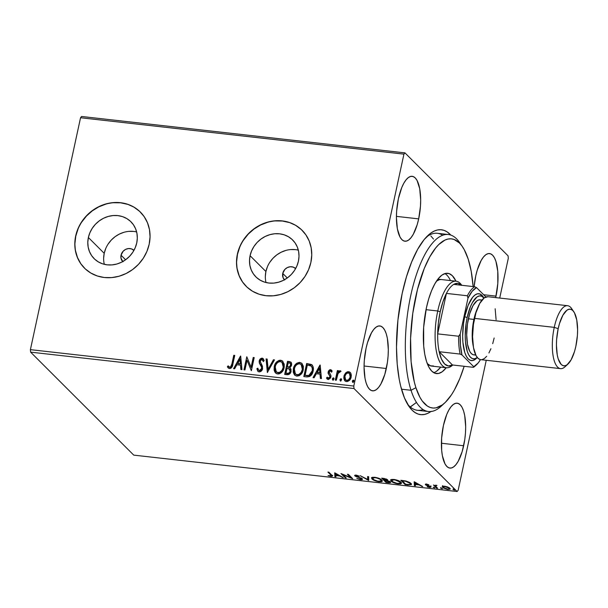 <?xml version="1.0" encoding="UTF-8"?>
<svg xmlns="http://www.w3.org/2000/svg" width="608" height="608" viewBox="0 0 608 608"><rect width="100%" height="100%" fill="white"/><g stroke="black" fill="none" stroke-linecap="round" stroke-linejoin="round"><path stroke-width="0.91" d="M443.012 404.404A89.057 31.745 -83.6 0 1 428.435 411.525L417.407 410.286A89.057 31.745 -83.6 0 1 407.504 404.092A89.057 31.745 96.4 0 0 423.077 409.541M430.943 411.532A93.016 33.151 -83.6 0 1 408.857 406.228A93.016 33.151 -83.6 0 1 402.192 293.383L397.913 320.142L396.492 347.077L397.199 363.979L399.213 379.278L400.68 386.141L404.48 397.951L409.298 406.858L412.034 410.104L414.96 412.505L418.03 414.033L421.23 414.679L424.528 414.436L427.88 413.303L431.27 411.297M284.658 279.999L283.077 277.712L282.743 273.418L287.295 277.97L282.743 273.418L284.878 269.397L287.348 267.566L290.244 266.745L293.109 267.064L295.625 268.584A7.919 7.114 135 0 0 288.124 267.224A7.919 7.114 135 0 0 282.743 273.418A7.919 7.114 135 0 0 284.438 279.786M122.968 261.805L120.984 258.142L121.045 255.216L125.598 259.768L121.045 255.216L123.181 251.203L125.658 249.364L128.546 248.543L131.412 248.87L133.927 250.382A7.919 7.114 135 0 0 126.434 249.029A7.919 7.114 135 0 0 121.045 255.216A7.919 7.114 135 0 0 122.74 261.584M136.64 231.952A26.045 23.408 -45 0 0 104.211 253.323L88.373 237.508A26.045 23.408 135 0 1 106.233 217.094A26.045 23.408 135 0 1 130.956 221.798A26.045 23.408 135 0 1 136.739 242.949L135.234 247.699L132.856 252.16L129.702 256.166L125.894 259.555L121.562 262.208L116.896 264.009L112.054 264.898L107.236 264.845L102.615 263.834L98.382 261.926L94.696 259.183L91.694 255.71L89.49 251.636L88.175 247.129L87.803 242.364L88.373 237.508L89.878 232.758L92.249 228.296L95.403 224.291L99.218 220.902L103.542 218.249L108.216 216.448L113.058 215.559L117.876 215.612L122.489 216.615L126.722 218.53L130.416 221.274L133.418 224.747L135.614 228.813L136.929 233.32L137.309 238.093L136.739 242.949A26.045 23.408 135 0 1 118.872 263.363A26.045 23.408 135 0 1 94.149 258.658A26.045 23.408 135 0 1 88.373 237.508L104.211 253.323A26.045 23.408 -45 0 0 104.31 264.32M298.33 250.146A26.045 23.408 -45 0 0 265.909 271.518L250.07 255.702A26.045 23.408 135 0 1 267.93 235.288A26.045 23.408 135 0 1 292.653 240A26.045 23.408 135 0 1 298.429 261.144L296.932 265.894L294.553 270.362L291.399 274.36L287.584 277.757L283.26 280.402L278.586 282.203L273.752 283.1L268.926 283.039L264.313 282.036L260.08 280.121L256.394 277.377L253.392 273.904L251.188 269.838L249.873 265.331L249.5 260.558L250.07 255.702L251.575 250.952L253.946 246.491L257.1 242.486L260.916 239.096L265.24 236.451L269.914 234.642L274.755 233.753L279.574 233.814L284.187 234.817L288.42 236.725L292.114 239.476L295.116 242.949L297.312 247.015L298.627 251.522L299.007 256.295L298.429 261.144A26.045 23.408 135 0 1 280.569 281.565A26.045 23.408 135 0 1 255.846 276.853A26.045 23.408 135 0 1 250.07 255.702L265.909 271.518A26.045 23.408 -45 0 0 266.008 282.522M302.176 230.379A39.581 35.576 -45 0 0 264.617 223.273A39.581 35.576 -45 0 0 237.5 254.288L237.378 254.167A39.581 35.576 135 0 1 264.526 223.144A39.581 35.576 135 0 1 302.1 230.295A39.581 35.576 135 0 1 310.878 262.436L311.752 255.064L311.174 247.813L309.176 240.958L305.832 234.779L301.272 229.497L295.663 225.325L289.233 222.422L282.218 220.894L274.892 220.81L267.535 222.163L260.437 224.907L253.863 228.927L248.064 234.08L243.268 240.168L239.666 246.947L237.378 254.167L236.504 261.546L237.082 268.797L239.081 275.644L242.425 281.831L246.985 287.105L252.594 291.278L259.023 294.181L266.038 295.708L273.364 295.8L280.721 294.447L287.82 291.703L294.394 287.675L300.192 282.522L304.988 276.442L308.59 269.656L310.878 262.436A39.581 35.576 135 0 1 283.731 293.466A39.581 35.576 135 0 1 246.156 286.307A39.581 35.576 135 0 1 237.378 254.167L237.5 254.288A39.581 35.576 -45 0 0 246.24 286.391M140.486 212.177A39.581 35.576 -45 0 0 102.919 205.078A39.581 35.576 -45 0 0 75.802 236.094L75.681 235.972A39.581 35.576 135 0 1 102.828 204.942A39.581 35.576 135 0 1 140.402 212.101A39.581 35.576 135 0 1 149.18 244.241L150.054 236.862L149.477 229.611L147.478 222.764L144.134 216.577L139.574 211.303L133.965 207.13L127.536 204.227L120.521 202.7L113.194 202.608L105.838 203.961L98.739 206.705L92.165 210.733L86.366 215.886L81.578 221.973L77.968 228.752L75.681 235.972L74.814 243.344L75.384 250.602L77.383 257.45L80.727 263.629L85.295 268.911L90.896 273.083L97.333 275.986L104.348 277.514L111.667 277.598L119.024 276.245L126.122 273.509L132.696 269.481L138.495 264.328L143.29 258.24L146.9 251.461L149.18 244.241A39.581 35.576 135 0 1 122.041 275.264A39.581 35.576 135 0 1 84.466 268.113A39.581 35.576 135 0 1 75.681 235.972L75.802 236.094A39.581 35.576 -45 0 0 84.542 268.189M418.676 218.88A32.657 11.636 -83.6 0 1 404.89 241.216A32.657 11.636 -83.6 0 1 398.415 198.649L396.629 211.227L396.416 217.497L397.366 228.806L400.026 237.059L401.873 239.628L403.978 241.004L406.258 241.148L408.622 240.046L410.985 237.736L413.258 234.323L417.179 224.709L418.676 218.88L420.455 206.302L420.675 200.032L419.718 188.723L417.065 180.47L415.218 177.908L413.113 176.525L410.833 176.381L408.462 177.483L406.098 179.793L403.826 183.213L401.736 187.614L398.415 198.649A32.657 11.636 -83.6 0 1 412.194 176.312A32.657 11.636 -83.6 0 1 418.676 218.88L396.416 216.372L418.676 218.88M463.668 445.748A32.657 11.636 -83.6 0 1 449.89 468.084A32.657 11.636 -83.6 0 1 443.414 425.516L441.628 438.094L441.659 450.3L442.366 455.673L445.026 463.927L446.872 466.488L448.978 467.871L451.258 468.016L453.621 466.906L455.985 464.603L458.257 461.183L462.179 451.569L464.778 439.531L465.454 433.17L465.675 426.9L464.717 415.591L463.585 410.993L462.065 407.337L460.218 404.768L458.113 403.393L455.833 403.248L453.462 404.35L451.098 406.661L448.826 410.073L446.736 414.474L443.414 425.516A32.657 11.636 -83.6 0 1 457.193 403.18A32.657 11.636 -83.6 0 1 463.668 445.748L441.416 443.24L463.668 445.748M496.022 296.119A32.657 11.636 -83.6 0 1 495.687 297.608L497.808 283.541L497.77 271.335L495.93 261.364L494.41 257.716L492.564 255.147L490.458 253.764L488.178 253.627L485.815 254.729L483.451 257.032L481.179 260.452L477.257 270.066L475.76 275.895L474.126 286.68A32.657 11.636 -83.6 0 1 475.76 275.895A32.657 11.636 -83.6 0 1 489.546 253.559A32.657 11.636 -83.6 0 1 496.022 296.119L483.656 294.728L496.022 296.119M386.323 368.501A32.657 11.636 -83.6 0 1 372.544 390.838A32.657 11.636 -83.6 0 1 366.062 348.278L364.283 360.856L364.063 367.126L365.02 378.427L366.153 383.032L367.673 386.68L369.52 389.249L371.625 390.632L373.905 390.769L376.276 389.667L378.64 387.364L380.912 383.944L384.826 374.33L387.433 362.292L388.102 355.923L388.322 349.653L387.372 338.352L386.232 333.746L384.712 330.098L382.865 327.53L380.76 326.146L378.48 326.01L376.116 327.112L373.753 329.414L371.48 332.834L367.559 342.448L366.062 348.278A32.657 11.636 -83.6 0 1 379.848 325.941A32.657 11.636 -83.6 0 1 386.323 368.501L364.07 366.001L386.323 368.501M30.613 352.138L354 388.535L457.132 491.522L133.745 455.126L30.613 352.138L30.4 349.653L80.545 117.739L403.932 154.128L353.795 386.05L30.4 349.653L80.545 117.739L81.563 116.478L404.951 152.874L81.563 116.478L80.545 117.739L403.932 154.128L404.951 152.874L508.083 255.862L404.951 152.874L403.932 154.128L353.795 386.05L354 388.535L353.795 386.05L30.4 349.653L30.613 352.138L133.745 455.126L457.132 491.522L354 388.535L30.613 352.138M443.627 487.532L443.642 486.666L445.337 486.62L448.902 488.125L449.023 487.593L449.175 488.52L448.552 489.068L447.176 489.014L443.627 487.532C442.92 486.864 443.384 486.544 445.018 486.582L448.902 488.125C449.616 488.794 449.145 489.106 447.496 489.052L443.627 487.532L442.799 486.674L442.639 487.418L447.883 489.44L450.239 488.946L447.815 487.016L444.63 486.195L442.373 486.514L443.399 487.996L447.458 489.387L450.072 489.197L450.118 488.505L449.084 487.631L445.041 486.248L442.282 486.696L442.442 485.944M435.624 486.126L436.422 485.283L436.985 485.427L434.925 485.564L433.474 484.986L436.612 488.125L437.6 488.239L435.586 486.02L436.985 485.427L434.925 485.564L433.474 484.986L436.612 488.125L436.772 487.403L436.612 488.125L437.6 488.239L435.624 486.126L435.738 485.093M429.841 486.62L429.94 486.164L429.134 486.993L427.173 486.734L429.636 487.388L430.814 486.719L426.474 484.865L427.074 484.242L428.914 484.819L426.558 484.158L425.311 484.394L429.841 486.62L429.392 487.008L427.447 486.506L427.713 486.947L430.084 487.418L431.011 487.016L426.474 484.865L428.914 484.819L426.558 484.158L425.501 484.774L426.299 485.29L429.94 486.826L430.099 486.081M408.105 484.918L411.411 484.568L411.259 483.748L409.83 482.516L405.984 481.004L400.816 480.29L405.118 484.576L408.105 484.918L408.188 484.515L408.105 484.918L411.472 484.409L410.94 483.375L405.984 481.004L400.816 480.29L405.118 484.576L408.105 484.918M385.989 482.425L390.1 482.722L390.61 482.44L390.374 481.84L387.243 480.518L387.729 479.986L386.544 479.089L381.695 478.139L385.989 482.425L386.141 481.703L385.989 482.425L388.558 482.714C390.465 482.836 391.073 482.547 390.374 481.84L387.243 480.518L387.539 479.735L381.695 478.139L385.989 482.425M368.676 480.48L368.661 476.672L367.589 476.55L367.718 479.454L360.255 475.722L368.676 480.48L368.661 476.672L367.589 476.55L367.718 479.454L360.255 475.722L368.676 480.48M346.248 477.956L343.049 474.764L352.678 478.678L348.384 474.384L347.388 474.278L350.596 477.478L340.959 473.548L345.26 477.842L346.248 477.956L343.049 474.764L352.458 478.656L348.384 474.384L347.388 474.278L350.596 477.478L340.959 473.548L345.26 477.842L346.248 477.956M330.79 474.939L331.238 475.844L328.054 475.562L331.33 476.368L332.523 476.018L328.92 472.196L327.932 472.082L330.79 474.939L330.95 474.217L331.368 475.714L328.054 475.562L330.98 476.33L332.515 476.064L328.92 472.196L327.932 472.082L330.79 474.939M334.696 472.849L334.871 476.672L335.943 476.794L335.89 475.57L339.5 475.973L343.277 477.622L334.856 472.864L334.871 476.672L335.943 476.794L335.89 475.57L339.5 475.973L343.277 477.622L334.696 472.849M355.855 476.003L356.683 475.243L359.389 476.17L356.174 475.167C354.738 475.106 354.304 475.35 354.882 475.912L355.034 475.19L354.882 475.912L356.045 476.619L356.128 476.216L356.045 476.619L360.514 477.873L361.182 478.694L361.289 478.222L360.111 479.218L356.797 478.405L360.924 479.697L362.262 479.507L361.935 478.61L355.733 475.821L359.389 476.17L356.174 475.167L354.662 475.578L361.053 478.587L361.296 479.058L360.483 479.248L356.797 478.405L360.073 479.59L360.719 479.248L360.628 479.666C362.284 479.742 362.809 479.454 362.178 478.815L355.855 476.003L355.893 475.015M372.636 478.633L372.149 478.215L371.982 478.967C373.16 480.183 375.562 481.11 379.187 481.756L382.364 481.065L381.862 480.054C380.684 478.823 378.26 477.888 374.596 477.242L371.48 477.934L372.438 479.355L376.785 481.3L381.148 481.787L382.158 481.399L382.181 480.434L379.179 478.435L372.886 477.196L371.534 477.774L371.982 478.967L371.693 477.584M391.765 480.784L391.278 480.366L391.111 481.118C392.289 482.334 394.691 483.261 398.316 483.915L401.493 483.223L400.991 482.212C399.813 480.981 397.389 480.039 393.718 479.393L390.61 480.084L391.567 481.506L395.914 483.451L400.277 483.938L401.288 483.55L401.31 482.585L398.308 480.594L392.016 479.347L390.663 479.925L391.111 481.118L390.815 479.735M414.177 481.794L414.352 485.617L415.431 485.739L415.37 484.515L418.988 484.918L422.758 486.567L414.344 481.81L414.352 485.617L415.431 485.739L415.37 484.515L418.988 484.918L422.758 486.567L414.177 481.794M433.177 487.472L434.857 487.867L434.036 487.274L433.177 487.472L434.826 487.654L433.177 487.472L433.641 487.206M440.762 488.323L442.442 488.718L441.621 488.133L440.762 488.323L442.411 488.505L440.762 488.323L441.226 488.057M453.127 489.714L454.807 490.116L453.986 489.524L453.127 489.714L454.776 489.904L453.127 489.714L453.598 489.448M458.151 490.261L486.256 360.278L458.151 490.261L457.132 491.522L458.151 490.261M499.708 298.064L508.296 258.347L499.708 298.064M345.618 372.947L344.166 375.349L343.763 377.948L344.379 380.175L345.678 381.368L347.343 381.55L349.592 380.198L350.945 377.895L351.34 375.25L350.786 373.183L349.402 371.86L347.396 371.777L345.618 372.947L348.87 371.914L345.618 372.947L343.923 376.23L344.858 380.813L346.484 381.566C349.053 381.269 350.618 379.764 351.181 377.051L350.953 373.54L350.2 372.392L348.627 371.663L350.33 372.529L348.468 371.891L345.618 372.947M335.304 380.137L336.3 380.251L338.154 373.137L339.059 372.058L340.115 372.081L340.503 370.85L339.211 370.933L338.063 372.088L338.367 370.682L337.379 370.568L335.304 380.137L336.3 380.251L337.858 373.768L340.807 371.123L340.123 370.705L338.063 372.088L338.367 370.682L337.379 370.568L335.304 380.137M327.195 379.058L326.481 377.986L328.236 379.514L330.919 376.983L330.919 375.47L329.133 371.99L330.364 370.812L331.413 371.959L332.173 371.207L331.451 370.097L329.68 369.763L328.419 371.07L328.039 372.696L329.886 375.987L329.84 377.196L328.654 378.32L327.241 377.165L326.481 377.986L327.134 379.012L328.48 379.529L330.592 377.933L330.919 375.47L329.095 372.225L330.144 370.819L331.413 371.959L332.173 371.207L330.554 369.634L331.573 370.226M306.797 376.93L309.654 376.542L311.448 374.923L312.801 372.248L313.371 368.547L313.052 366.609L311.722 364.663L306.645 363.5L303.81 376.595L306.797 376.93C310.338 376.838 312.436 374.9 313.105 371.1C313.834 368.433 313.318 366.244 311.547 364.534L306.645 363.5L303.81 376.595L306.797 376.93M284.681 374.437L288.602 374.581L290.905 372.028L291.034 369.292L289.788 367.779L291.361 365.91L291.696 363.865L291.019 362.193L289.332 361.555L287.516 361.35L284.681 374.437L287.257 374.733C289.332 374.642 290.616 373.517 291.095 371.351L290.434 368.288L289.788 367.779L291.597 365.127L291.027 362.201L287.516 361.35L284.681 374.437M267.368 372.491L274.489 359.883L273.41 359.761L268.136 369.337L267.155 359.054L266.076 358.933L267.368 372.491L274.489 359.883L273.41 359.761L268.136 369.337L267.155 359.054L266.076 358.933L267.368 372.491M244.94 369.968L247.046 360.225L251.37 370.69L254.205 357.603L253.217 357.489L251.104 367.255L246.787 356.767L243.952 369.854L244.94 369.968L247.046 360.225L251.37 370.69L254.205 357.603L253.217 357.489L251.104 367.255L246.787 356.767L243.952 369.854L244.94 369.968M231.876 364.01L230.478 367.057L229.444 367.141L228.106 365.841L227.384 366.791L228.22 367.946L229.672 368.585L230.918 368.25L231.952 367.126L234.749 355.406L233.753 355.3L231.876 364.01C231.823 365.644 231.124 366.715 229.771 367.232L228.106 365.841L227.384 366.791L229.49 368.57C231.602 368.114 232.72 366.67 232.834 364.253L234.749 355.406L233.753 355.3L234.703 355.619L234.004 355.543L231.876 364.01M240.517 356.06L233.563 368.684L234.642 368.805L236.869 364.762L240.479 365.165L240.897 369.512L241.976 369.634L240.684 356.075L233.563 368.684L234.642 368.805L236.869 364.762L240.479 365.165L240.897 369.512L241.976 369.634L240.517 356.06M258.043 371.435L256.865 368.722L257.914 371.313L259.137 371.906L260.931 371.374L262.451 369.284L262.489 366.274L260.163 361.464L260.422 360.43L261.584 359.495L262.443 359.731L263.241 361.365L264.184 360.65L262.603 358.249L260.209 358.978L259.137 361.471L259.434 363.341L261.592 367.217L261.349 369.314L259.358 370.561L258.248 369.618L257.815 368.152L256.865 368.722L257.784 371.176L259.137 371.906C261.022 371.716 262.177 370.637 262.618 368.668L260.224 361.008L261.881 359.495L262.641 359.944M275.667 373.099L274.216 366.616L274.124 370.128L274.945 372.233L276.594 373.707L278.882 373.958L281.071 372.894L283.343 369.976L284.232 367.072L284.225 364.116L282.317 360.848L280.6 360.225L278.95 360.407L275.895 362.794L274.535 365.446L274.459 366.86C275.196 363.12 277.324 360.985 280.843 360.468L280.6 360.225C277.073 360.742 274.945 362.87 274.216 366.616L275.546 372.985L277.704 373.996C281.238 373.525 283.374 371.412 284.118 367.665L282.811 361.258L280.6 360.225L282.933 361.388M293.345 368.767L293.254 372.278L294.789 375.25L296.826 376.154L299.159 375.721L301.864 373.198L303.248 369.816L303.354 366.267L301.804 363.272L299.432 362.353L296.788 363.204L294.363 365.993L293.588 369.01C294.325 365.271 296.453 363.143 299.972 362.626L299.729 362.376C296.202 362.892 294.074 365.028 293.345 368.767L294.667 375.136L296.826 376.154C300.367 375.676 302.503 373.563 303.248 369.816L301.94 363.409L299.729 362.376L302.062 363.538L299.683 362.604L297.335 363.257L295.268 365.188L293.345 368.767M319.998 365.005L313.044 377.629L314.123 377.75L316.35 373.707L319.968 374.11L320.378 378.457L321.457 378.579L320.165 365.02L313.044 377.629L314.123 377.75L316.35 373.707L319.968 374.11L320.378 378.457L321.457 378.579L319.998 365.005M333.207 380.289L332.371 378.86L332.629 379.901L333.344 379.985L333.974 378.305L333.245 377.872L332.424 378.67L332.622 379.111L333.678 378.108L332.371 378.86L332.964 380.046L334.02 379.05L333.435 377.864L333.914 378.184M340.792 381.148L339.963 379.719L340.214 380.752L340.928 380.836L341.559 379.156L340.83 378.723L340.009 379.529L340.206 379.962L341.263 378.959L339.963 379.719L340.548 380.897L341.605 379.901L341.02 378.716L341.498 379.035M353.164 382.538L352.328 381.11L352.579 382.151L353.294 382.227L353.924 380.547L353.195 380.114L352.382 380.92L352.572 381.353L353.636 380.357L352.328 381.11L352.914 382.288L353.978 381.292L353.385 380.106L353.864 380.426M508.083 255.862L508.296 258.347L508.083 255.862M450.802 235.076L447.131 231.891L444.053 230.364L440.853 229.718L437.562 229.961L434.203 231.093L430.814 233.1L424.08 239.666L417.612 249.402L411.662 261.942L406.456 276.792L402.192 293.383A93.016 33.151 -83.6 0 1 428.093 235.342A93.016 33.151 -83.6 0 1 450.802 235.076M442.685 235.266A89.057 31.745 96.4 0 0 426.299 237.12A89.057 31.745 -83.6 0 1 437.327 233.29L448.354 234.528A89.057 31.745 -83.6 0 1 460.986 244.712M433.489 239.073L430.844 235.942M410.332 407.018L416.13 402.694M139.696 211.424L134.087 207.252M127.657 204.349L120.642 202.821L113.316 202.73M105.967 204.083L98.861 206.826L92.287 210.854L86.496 216.007L81.7 222.095M78.09 228.874L75.802 236.094L74.936 243.466M75.506 250.724L77.505 257.572L80.849 263.75M301.393 229.619L295.784 225.446M289.355 222.543L282.34 221.023L275.014 220.932M267.657 222.285L260.558 225.028L253.984 229.049L248.186 234.202L243.398 240.289M239.788 247.068L237.5 254.288L236.634 261.668M237.204 268.918L239.202 275.766L242.546 281.952M295.412 249.63L290.594 249.569M285.752 250.458L281.078 252.267L276.754 254.912L272.939 258.301L269.785 262.306M267.414 266.768L265.909 271.518L265.331 276.374M133.714 231.428L128.896 231.374M124.055 232.264L119.381 234.065L115.056 236.717L111.241 240.107L108.087 244.112M105.716 248.573L104.211 253.323L103.641 258.18M228.327 368.045L227.384 366.791L228.327 366.115L227.635 367.034L228.464 368.19M229.163 366.966L230.014 367.475C231.374 366.966 232.074 365.887 232.119 364.253L230.972 367.126L230.014 367.475L228.851 366.677M241.125 369.535L240.479 365.165L241.125 369.535M233.92 368.729L240.715 356.394L233.92 368.729M237.827 363.713L240.593 364.025L239.917 359.229L240.593 364.025L239.917 359.229L240.35 363.774L237.584 363.462L240.593 364.025L237.584 363.462L239.917 359.229L237.827 363.713M244.241 369.892L246.787 356.767L244.241 369.892M251.347 367.498L253.217 357.489L254.159 357.808L253.46 357.732L251.347 367.498M251.309 370.682L247.046 360.225L251.309 370.682M258.772 370.318L259.601 370.804L258.643 370.204L257.815 368.152L256.865 368.722L257.883 368.501L257.116 368.965L257.344 370.021M261.638 368.539L259.358 370.561L261.881 368.79L261.592 367.217L261.638 368.539M260.399 364.952L261.835 367.468L260.399 364.952M259.221 360.947L259.297 362.999L259.472 361.198C259.821 359.495 260.802 358.56 262.428 358.401L262.185 358.15C260.558 358.317 259.57 359.252 259.221 360.947M261.881 359.495L263.241 361.365L264.184 360.65L263.241 358.674L262.185 358.15L263.355 358.804M263.484 361.616L262.124 359.738M257.731 370.994L258.21 371.61M262.428 359.814L263.393 361.312M262.846 358.5L260.452 359.229M259.829 360.149L259.479 362.999L261.736 367.156M261.326 366.282L261.607 366.86M261.835 367.468L261.881 368.79L261.098 370.234L260.004 370.796L258.924 370.477M267.581 372.415L266.076 358.933L267.178 359.275L266.319 359.184L267.581 372.415M268.379 369.588L273.41 359.761L274.375 360.088L273.653 360.004L268.379 369.588M282.925 361.372L280.258 360.453L277.012 362.026L274.991 365.119L274.231 369.231M277.484 361.608L277.012 362.026M276.138 363.037L275.751 363.63M274.596 371.222L275.204 372.491M282.56 361.091L281.96 360.757M283.533 366.844L282.75 369.656L280.934 372.02L278.677 372.917L276.579 372.157M279.156 372.864L278.677 372.917M282.226 362.581L283.564 365.894M276.389 371.967L278.206 372.894C281.063 372.529 282.788 370.827 283.381 367.794L283.13 367.551C282.545 370.584 280.82 372.278 277.955 372.651L276.26 371.845L275.204 366.723C275.796 363.713 277.506 361.996 280.349 361.57L282.066 362.421L283.381 367.794L282.188 362.55M291.27 362.436L287.759 361.593L284.977 374.475L287.516 361.35L291.148 362.33M289.613 369.155L290.419 370.728L289.97 372.446L288.83 373.487L286.208 373.456L287.341 373.578C288.906 373.783 289.91 373.084 290.35 371.488L289.302 368.972M290.723 363.827L290.844 365.286L290.183 366.662L288.055 367.3C289.537 367.475 290.464 366.806 290.844 365.286L290.411 363.478M288.215 362.801L290.305 363.356L290.601 365.043C290.221 366.563 289.286 367.232 287.812 367.057L287.303 366.996L288.215 362.801L290.252 363.303L290.662 364.663L289.636 366.708L287.303 366.996L288.215 362.801M289.058 368.729L290.024 369.763L290.35 371.488L288.58 373.244L285.965 373.206L287.014 368.342L289.058 368.729L290.107 371.245C289.666 372.841 288.663 373.54 287.098 373.335L285.965 373.206L287.014 368.342L289.72 369.231M294.796 375.258L293.588 369.01L293.36 371.382M296.605 363.766L296.142 364.177M293.725 373.373L294.325 374.642M301.69 363.242L301.089 362.915M301.348 364.732L302.693 368.053L301.88 371.807L299.584 374.498L297.806 375.068L296.453 374.809M298.285 375.014L297.806 375.068M295.518 374.118L297.335 375.052C300.192 374.68 301.918 372.978 302.503 369.953L302.26 369.702C301.667 372.734 299.949 374.437 297.084 374.802L295.389 373.996L294.333 368.874C294.918 365.864 296.636 364.146 299.478 363.728L301.188 364.572L302.503 369.953L301.317 364.701M312.451 365.347L310.376 364.222L306.888 363.744L304.106 376.626L306.645 363.5L312.185 365.089M312.314 365.203L311.547 364.534M310.756 365.712C312.269 367.042 312.725 368.798 312.117 370.986L308.872 375.448L305.094 375.364L307.344 364.952L310.11 365.438L311.554 366.381L312.482 368.288L312.36 371.237L311.532 373.532L309.685 375.455L307.754 375.82L305.094 375.364L307.344 364.952L311.304 366.138L312.231 368.038L312.36 371.237C312.968 369.048 312.512 367.285 311.007 365.963M311.425 366.267L311.988 366.951M308.872 375.448L312.117 370.986L311.288 373.282L309.966 374.878L308.53 375.524L306.158 375.478L308.872 375.448M305.094 375.364L306.402 375.729L305.094 375.364M320.606 378.48L319.968 374.11L320.606 378.48M313.401 377.674L320.196 365.34L313.401 377.674M317.308 372.658L320.082 372.97L319.398 368.174L320.082 372.97L319.398 368.174L319.831 372.719L317.064 372.408L320.082 372.97L317.064 372.408L319.398 368.174L317.308 372.658M330.364 370.812L331.01 371.222M331.656 372.21L330.608 371.055M327.872 378.115L327.241 377.165L326.481 377.986L327.393 377.507L326.724 378.237L327.378 379.255M328.381 378.328L329.924 376.922L327.993 378.252M329.886 375.987L329.924 376.922L330.129 376.23L329.042 374.878L329.886 375.987M328.13 373.441L329.293 375.121L328.13 373.441L328.373 372.172L328.13 373.441M330.554 369.634L328.373 372.172L330.554 369.634M331.801 370.454L330.364 369.884L328.662 371.313L328.373 373.684L330.205 376.93L329.171 378.488L327.666 377.804M330.988 371.207L331.58 372.02M334.012 378.252L332.751 378.738L332.872 380.144M335.601 380.167L337.379 370.568L338.322 370.895L337.622 370.819L335.601 380.167M340.906 371.222L339.75 371.04L338.306 372.332L340.123 370.705L341.05 371.366M340.807 371.123L340.123 370.705M341.597 379.103L340.336 379.59L340.457 381.003M344.987 380.927L343.923 376.23L345.861 373.19L344.037 377.34L344.348 379.825L345.238 381.178M350.428 377.196L349.684 379.02L348.247 380.395L346.986 380.638L345.823 380.068L346.986 380.638C348.886 380.372 350.041 379.225 350.428 377.196L349.699 373.601L350.497 375.265L350.428 377.196M348.369 372.841L349.456 373.358L350.185 376.945C349.79 378.974 348.642 380.122 346.735 380.395L345.587 379.84L344.911 376.352C345.306 374.315 346.461 373.145 348.369 372.841L350.094 374.422L350.109 377.264L348.559 379.787L346.431 380.334L344.994 378.86L344.987 376.033L346.332 373.684L348.369 372.841M353.97 380.494L352.701 380.98L352.83 382.394M283.13 367.551L282.021 370.287L279.612 372.408L277.073 372.415L275.371 370.409L275.052 367.665L275.827 364.861L277.484 362.626L278.935 361.76L280.805 361.661L282.454 362.877L283.32 365.651L283.13 367.551M302.26 369.702L301.15 372.438L298.741 374.558L296.202 374.566L294.5 372.567L294.181 369.816L294.956 367.019L296.043 365.347L298.064 363.911L299.934 363.812L301.583 365.028L302.45 367.802L302.26 369.702M332.28 475.585L331.39 475.608M331.071 475.889L330.98 476.33L331.071 475.889M331.368 475.714L331.375 474.643M331.269 474.521L331.124 475.16M331.314 475.6L332.31 475.578M342.296 477.067L342.205 477.5L342.296 477.067M339.598 475.54L339.5 475.973L339.598 475.54M335.973 475.19L335.89 475.57L335.973 475.19M335.912 476.026L335.031 475.927L334.871 476.672L334.894 472.88L335.031 475.927L335.912 476.026M335.814 473.89L338.641 475.486L338.732 475.053L338.641 475.486L335.874 475.175L335.905 473.457L335.814 473.89L338.641 475.486L335.874 475.175L335.814 473.89M345.412 477.12L345.26 477.842L345.412 477.12M343.056 474.734L342.41 474.088L343.056 474.734M350.755 476.756L350.596 477.478L350.755 476.756M351.401 477.402L350.679 477.105L351.401 477.402M343.132 474.384L343.049 474.764L343.132 474.384M361.182 478.694L361.486 478.253M360.278 478.473L361.342 477.949M354.662 475.456L354.882 475.912M356.014 475.251L357.17 475.874M362.414 479.302L362.178 478.815M362.224 478.861L361.334 478.96M361.084 478.952L362.421 478.754M361.365 478.96L361.844 478.944M368.805 479.712L367.787 479.134L368.805 479.712M367.878 478.701L367.787 476.573L367.878 478.701M380.433 481.088L381.094 481.057M371.655 477.478L373.19 479.013M381.292 479.499L381.292 480.282M375.075 477.683C378.001 478.215 379.932 478.967 380.866 479.948L381.284 480.784L378.716 481.316C375.82 480.791 373.905 480.046 372.97 479.074L372.56 478.245L375.159 477.31L380.038 479.302L381.132 480.252L380.996 481.133L377.758 481.171L373.798 479.712L372.613 478.101L375.075 477.683M381.284 480.784L381.368 479.636M372.924 477.196L372.56 478.245M384.948 480.472L384.537 480.069L384.948 480.472M383.124 478.663L382.721 478.253L383.124 478.663M387.243 480.518L387.615 479.712M390.632 482.364L390.374 481.84M389.356 482.022L390.465 481.916L389.546 482.022L389.698 481.3M388.649 482.304L388.558 482.714L388.649 482.304M386.604 479.94L387.425 480.077M387.342 480.062L387.06 480.784L389.386 481.726C389.819 482.243 389.249 482.41 387.668 482.228L386.536 482.098L384.94 480.502L387.06 480.784L387.228 480.039L384.94 480.502L383.124 478.686L384.226 478.435L386.559 479.636L386.658 479.15L386.559 479.636C387.007 480.13 386.49 480.29 385.001 480.122L383.207 478.306L386.718 479.963L386.696 479.385M389.386 481.726L389.021 482.304L386.536 482.098L384.94 480.502L385.525 480.168L385.442 480.556L389.386 481.726L389.492 481.247L389.538 482.045M401.44 482.813L400.224 483.216M390.784 479.636L392.32 481.164M399.562 483.238L401.447 482.805M400.421 481.658L400.421 482.433M391.689 480.396L394.204 479.834C397.13 480.366 399.061 481.118 399.996 482.098L400.414 482.934L397.845 483.466C394.949 482.942 393.034 482.197 392.099 481.224L391.909 479.499M399.996 482.098L400.125 481.521L400.398 482.691L399.942 483.368L396.887 483.322L392.928 481.863L391.696 480.373L392.973 479.796L395.17 479.986L399.996 482.098M400.414 482.934L400.497 481.787M405.27 483.862L405.118 484.576L405.27 483.862M402.253 480.814L401.842 480.404L402.253 480.814M411.411 483.998L410.263 484.287M409.952 484.287L411.464 483.953M410.377 484.082L409.268 484.561L405.665 484.249L402.253 480.837L405.863 481.354L409.944 483.269L410.377 484.082L410.499 483.444M402.253 480.837L402.329 480.457L402.253 480.837L405.946 480.996L409.944 483.269L410.073 482.676L410.377 484.105L409.268 484.561L405.665 484.249L402.253 480.837M421.777 486.012L421.686 486.446L421.777 486.012M419.079 484.485L418.988 484.918L419.079 484.485M415.454 484.135L415.37 484.515L415.454 484.135M415.393 484.971L414.512 484.872L414.352 485.617L414.375 481.825L414.512 484.872L415.393 484.971M415.294 482.836L418.122 484.432L418.213 483.998L418.122 484.432L415.355 484.12L415.386 482.402L415.294 482.836L418.122 484.432L415.355 484.12L415.294 482.836M426.474 484.865L427.006 484.553M431.011 487.114L430.814 486.719M430.973 485.967L429.795 486.643L430.89 486.605M426.413 484.789L426.299 485.29L426.413 484.789M426.466 484.546L425.661 484.021L426.466 484.546M425.63 484.173L425.501 484.774L425.63 484.173M434.355 487.92L434.826 487.654M435.921 486.522L434.933 485.541L435.921 486.522M441.948 488.771L442.411 488.505M450.133 488.528L449.16 488.748M442.487 486.415L442.647 485.663M442.442 486.111L443.559 487.251M448.841 488.748L449.487 488.726M448.902 488.125L449.183 488.695L449.335 487.791M443.536 486.142L443.354 487.13M454.313 490.162L454.776 489.904M462.361 246.567L459.633 242.577A89.057 31.745 96.4 0 0 416.206 275.226A89.057 31.745 96.4 0 0 411.023 390.275L415.918 387.699A85.097 30.332 -83.6 0 1 420.873 277.765A85.097 30.332 -83.6 0 1 462.361 246.567A85.097 30.332 -83.6 0 1 468.221 259.175L464.254 249.668L461.936 245.959L459.435 242.995L453.948 239.408L451.014 238.822L448.005 239.058L444.934 240.099L438.733 244.576L435.67 247.965L429.757 256.888L424.308 268.364L417.483 289.393L412.779 313.348L410.59 338.177L411.114 361.737L414.306 381.991L415.918 387.699L419.885 397.214L422.195 400.923L427.378 406.076L430.19 407.466L433.116 408.052L436.134 407.824L442.305 404.936L445.398 402.298L451.47 394.797L454.381 389.986L459.823 378.51L464.162 366.297A85.097 30.332 -83.6 0 1 444.767 402.899A85.097 30.332 -83.6 0 1 415.918 387.699L411.023 390.275A89.057 31.745 -83.6 0 1 411.859 290.639A89.057 31.745 -83.6 0 1 448.354 234.528M446.386 367.741A43.54 15.519 -83.6 0 1 437.752 310.984L426.026 309.67L437.752 310.984A43.54 15.519 -83.6 0 1 456.122 281.208A43.54 15.519 -83.6 0 1 461.738 285.281A43.54 15.519 96.4 0 0 461.639 285.144A43.54 15.519 96.4 0 0 437.752 310.984A43.54 15.519 96.4 0 0 437.357 355.619A43.54 15.519 96.4 0 0 452.641 365.127L452.762 365.013A43.54 15.519 -83.6 0 1 446.386 367.741L431.688 366.084A43.54 15.519 -83.6 0 1 427.257 363.546L430.479 365.811L433.519 365.993M446.234 367.718A50.464 17.989 -83.6 0 1 436.422 373.586A50.464 17.989 -83.6 0 1 426.558 361.547L424.802 354.441L423.708 346.15L423.654 327.294L426.406 307.853L428.716 298.84L431.536 290.776L434.766 283.974L438.277 278.684L441.925 275.112L445.588 273.395L449.114 273.608L452.367 275.736L455.977 281.192A50.464 17.989 -83.6 0 0 447.708 273.288A50.464 17.989 -83.6 0 0 427.036 305.087A50.464 17.989 -83.6 0 0 426.558 361.547L428.914 367.186L431.771 371.146L435.024 373.274L438.55 373.479L442.206 371.769L446.234 367.718M433.732 372.681A50.464 17.989 96.4 0 0 440.724 367.103M401.485 389.204L411.023 390.275L401.485 389.204M428.435 411.525A89.057 31.745 -83.6 0 1 411.023 390.275A89.057 31.745 96.4 0 0 441.218 406.182L444.767 402.899M473.138 286.566L471.177 271.153L468.221 259.175A85.097 30.332 -83.6 0 1 473.138 286.566M416.153 402.663L409.67 407.345M449.707 279.072L450.467 280.569A50.464 17.989 96.4 0 0 444.889 273.577M436.696 371.146L440.352 367.574M436.438 281.124L439.592 279.642L441.492 279.558M436.544 281.048A43.54 15.519 -83.6 0 1 441.423 279.551M475.897 365.324A41.557 14.812 -83.6 0 1 473.404 367.331L452.451 364.975L439.174 351.713L460.119 354.069L461.974 354.943L473.754 366.715L473.404 367.331L452.451 364.975A41.557 14.812 -83.6 0 1 439.174 351.713L441.461 359.085L444.6 363.956L448.354 365.97L452.451 364.975L439.174 351.713A41.557 14.812 -83.6 0 1 437.669 333.876A41.557 14.812 -83.6 0 1 440.2 311.805L438.398 322.772L437.669 333.876L446.416 293.413L442.943 301.781L440.2 311.805L437.752 310.984L440.2 311.805A41.557 14.812 -83.6 0 1 446.416 293.413A41.557 14.812 -83.6 0 1 453.728 284.384A41.557 14.812 -83.6 0 1 461.426 285.251M461.586 285.403L457.832 283.389L453.728 284.384A41.557 14.812 96.4 0 0 446.416 293.413L467.362 295.769L467.978 298.171L460.21 334.081L458.614 336.232L437.669 333.876L446.416 293.413L467.362 295.769A41.557 14.812 -83.6 0 1 474.681 286.74L453.728 284.384L474.681 286.74A41.557 14.812 96.4 0 0 467.362 295.769L467.978 298.171L460.21 334.081L460.454 345.298L461.974 354.943L473.754 366.715L478.162 362.984L480.48 359.617A40.371 14.387 -83.6 0 1 476.421 364.861A40.371 14.387 -83.6 0 1 473.754 366.715L473.404 367.331A41.557 14.812 96.4 0 0 475.357 365.841L476.421 364.861M476.528 287.607L474.681 286.74L476.528 287.607L472.12 291.338L467.978 298.171A40.371 14.387 -83.6 0 1 476.528 287.607L485.906 296.978L476.528 287.607M437.669 333.876A41.557 14.812 96.4 0 0 439.174 351.713L460.119 354.069A41.557 14.812 -83.6 0 1 458.614 336.232L437.669 333.876M458.614 336.232A41.557 14.812 96.4 0 0 460.119 354.069L461.974 354.943A40.371 14.387 -83.6 0 1 460.21 334.081L458.614 336.232M573.815 311.76L571.626 308.568A31.662 11.286 96.4 0 0 554.253 327.362L558.174 328.67A28.5 10.161 -83.6 0 1 573.815 311.76A28.5 10.161 -83.6 0 1 575.852 346.332L574.552 351.416L571.132 359.807L567.082 364.8L565.014 365.758L563.031 365.636L561.192 364.435L558.25 359.009L557.262 354.988L556.426 345.124L556.616 339.652L558.174 328.67L559.482 323.585L562.902 315.195L566.945 310.202L569.012 309.244L571.003 309.366L572.835 310.566L574.454 312.808L576.764 320.013L577.6 329.878L577.41 335.35L575.852 346.332A28.5 10.161 -83.6 0 1 567.918 364.108A28.5 10.161 -83.6 0 1 557.916 357.884A28.5 10.161 -83.6 0 1 558.174 328.67L554.253 327.362A31.662 11.286 -83.6 0 1 567.614 305.702A31.662 11.286 -83.6 0 1 572.69 310.422M484.029 298.026L483.17 296.772A33.645 11.993 96.4 0 0 464.71 316.738L467.157 317.558A31.662 11.286 -83.6 0 1 483.998 298.049L481.407 296.104L479.195 295.967L476.9 297.038L472.408 302.586L470.379 306.858L467.157 317.558L464.71 316.738L468.13 305.368L472.621 297.312L475.061 294.933L477.5 293.801L479.849 293.945L483.208 296.833M482 300.048L480.077 299.835A27.71 9.872 96.4 0 0 468.388 318.782L473.898 319.405A27.71 9.872 -83.6 0 1 477.523 308.195M567.614 305.702L487.874 296.727A31.662 11.286 96.4 0 0 474.506 318.387L554.253 327.362L474.506 318.387A31.662 11.286 96.4 0 0 480.791 359.662L560.53 368.638A31.662 11.286 -83.6 0 1 554.253 327.362A31.662 11.286 96.4 0 0 553.972 359.822A31.662 11.286 96.4 0 0 565.083 366.738L567.918 364.108M566.527 365.165A31.662 11.286 -83.6 0 1 560.53 368.638M494.152 338.002L492.7 343.657M490.93 348.711L488.9 352.974M486.696 356.288L484.409 358.522L482.114 359.594M479.902 359.457L477.858 358.12L476.064 355.634L473.495 347.624L472.568 336.665L473.434 324.414L475.958 312.74L479.758 303.415L484.249 297.867L487.92 296.734M495.163 308.765L496.09 319.724M473.252 346.18A27.71 9.872 -83.6 0 1 473.898 319.405L468.388 318.782A27.71 9.872 96.4 0 0 473.883 354.897L475.798 355.118M477.105 357.664L475.22 359.389L472.788 360.521L470.432 360.377L468.266 358.956L466.366 356.311L464.801 352.549L462.901 342.274L462.642 336.163L463.562 323.144L464.71 316.738A33.645 11.993 96.4 0 0 464.406 351.226A33.645 11.993 96.4 0 0 476.208 358.576L477.333 357.542M477.31 357.512L474.764 358.766L472.553 358.629L470.508 357.291L468.715 354.806L467.24 351.264L465.462 341.59L465.219 335.836L466.085 323.585L467.157 317.558A31.662 11.286 -83.6 0 0 466.701 349.38A31.662 11.286 -83.6 0 0 477.31 357.512M480.852 300.01L478.922 299.896L476.915 300.831L472.978 305.687L469.657 313.842L467.446 324.056L466.686 334.78L467.499 344.371L469.748 351.378L471.322 353.552L473.1 354.722L475.038 354.844M332.515 476.064L332.682 475.319M426.39 484.69L426.55 483.945M440.686 488.171L440.846 487.426M453.051 489.562L453.211 488.817M437.897 279.156L456.122 281.208"/></g></svg>
